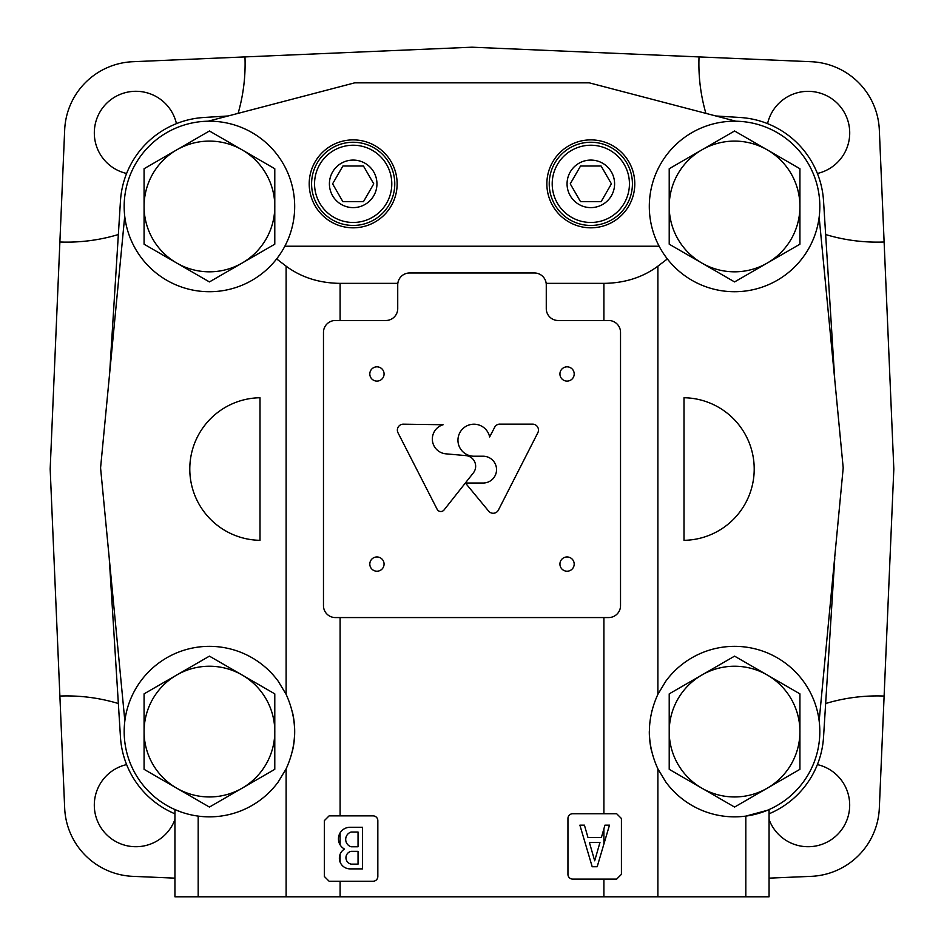 <?xml version="1.0" encoding="UTF-8"?>
<svg xmlns="http://www.w3.org/2000/svg" width="944" height="944" viewBox="0 0 944 944"><rect width="100%" height="100%" fill="white"/><g stroke="black" fill="none" stroke-linecap="round" stroke-linejoin="round"><path stroke-width="1.42" d="M274.787 244.189L274.787 168.728L242.112 149.86L209.426 130.992L144.078 168.728L144.078 244.189L209.426 281.926L274.787 244.189M144.078 206.465A65.348 65.348 0 0 1 242.112 149.86A65.348 65.348 0 0 1 242.112 263.057A65.348 65.348 0 0 1 144.078 206.465M799.922 244.189L799.922 168.728L734.574 130.992L669.213 168.728L669.213 244.189L701.888 263.057L734.574 281.926L799.922 244.189M669.213 206.465A65.348 65.348 0 0 1 767.248 149.86A65.348 65.348 0 0 1 767.248 263.057A65.348 65.348 0 0 1 669.213 206.465M799.922 769.325L799.922 693.864L767.248 674.995L734.574 656.139L669.213 693.864L669.213 769.325L701.888 788.193L734.574 807.061L799.922 769.325M669.213 731.6A65.348 65.348 0 0 1 767.248 674.995A65.348 65.348 0 0 1 767.248 788.193A65.348 65.348 0 0 1 669.213 731.6M274.787 769.325L274.787 693.864L242.112 674.995L209.426 656.139L144.078 693.864L144.078 769.325L209.426 807.061L274.787 769.325M144.078 731.6A65.348 65.348 0 0 1 242.112 674.995A65.348 65.348 0 0 1 242.112 788.193A65.348 65.348 0 0 1 144.078 731.6M665.768 681.249L657.885 694.324C646.569 719.127 646.569 743.978 657.885 768.876L665.768 781.939A85.255 85.255 0 0 0 791.686 794.895A85.255 85.255 0 0 0 791.686 668.305A85.255 85.255 0 0 0 665.768 681.249M819.156 217.144A85.255 85.255 0 0 0 739.919 121.375A85.255 85.255 0 0 0 649.307 206.465A85.255 85.255 0 0 0 729.216 291.554A85.255 85.255 0 0 0 819.156 217.144L843.204 467.894L819.156 720.909M667.373 258.927L657.885 266.173L657.885 694.324M683.999 397.743L683.999 540.322A71.296 71.296 0 0 0 754.209 469.026A71.296 71.296 0 0 0 683.999 397.743M276.627 258.927L286.115 266.173L286.115 694.324L278.232 681.249A85.255 85.255 0 0 0 152.314 668.305A85.255 85.255 0 0 0 152.314 794.895A85.255 85.255 0 0 0 278.232 781.939L286.115 768.876L286.115 896.8L174.935 896.8L174.935 809.563L180.965 811.958M124.844 720.909L100.571 467.905L124.726 216.152M260.001 540.322L260.001 397.743A71.296 71.296 0 0 0 189.791 469.026A71.296 71.296 0 0 0 260.001 540.322M603.9 617.565L603.9 813.74L616.668 813.74L621.423 818.495L621.423 874.345L616.668 879.1L603.9 879.1L603.9 896.8L286.115 896.8M767.519 810.235L769.065 809.563L769.065 896.8L603.9 896.8M546.175 283.365L603.9 283.365C624.751 283.117 642.746 277.383 657.885 266.173M329.114 815.876L373.081 815.876A4.755 4.755 0 0 1 377.836 820.631L377.836 876.48A4.755 4.755 0 0 1 373.081 881.236L329.114 881.236L324.358 876.48L324.358 820.631L329.114 815.876M286.115 266.173C301.254 277.383 319.249 283.117 340.1 283.365L340.1 320.5M286.115 694.324C297.431 719.21 297.431 744.061 286.115 768.876M397.825 283.365L340.1 283.365M603.9 813.74L572.701 813.74A4.755 4.755 0 0 0 567.946 818.495L567.946 874.345A4.755 4.755 0 0 0 572.701 879.1L603.9 879.1M124.171 206.465A85.255 85.255 0 0 0 284.84 246.231A85.255 85.255 0 0 0 229.911 123.699A85.255 85.255 0 0 0 124.171 206.465M292.428 751.105A85.255 85.255 0 0 0 292.439 712.13M651.962 710.513A85.255 85.255 0 0 0 651.572 712.083M649.307 731.565A85.255 85.255 0 0 0 651.561 751.058M767.189 810.365L745.819 816.112L745.819 896.8M181 811.982L174.935 809.563M735.86 121.21L589.316 82.848L354.684 82.848L208.14 121.21M309.207 183.844A43.967 43.967 0 0 0 375.157 221.923A43.967 43.967 0 0 0 375.157 145.777A43.967 43.967 0 0 0 309.207 183.844M546.859 183.844A43.967 43.967 0 0 0 612.809 221.923A43.967 43.967 0 0 0 612.809 145.777A43.967 43.967 0 0 0 546.859 183.844M659.16 246.231L284.84 246.231M620.527 605.682L620.527 332.382A11.883 11.883 0 0 0 608.644 320.5L558.152 320.5A11.883 11.883 0 0 1 546.269 308.617L546.269 284.852A11.883 11.883 0 0 0 534.387 272.969L409.613 272.969A11.883 11.883 0 0 0 397.731 284.852L397.731 308.617A11.883 11.883 0 0 1 385.848 320.5L335.356 320.5A11.883 11.883 0 0 0 323.473 332.382L323.473 605.682A11.883 11.883 0 0 0 335.356 617.565L608.644 617.565A11.883 11.883 0 0 0 620.527 605.682M498.42 510.055L537.797 432.824A5.935 5.935 0 0 0 532.711 424.139L500.19 424.139A5.758 5.758 0 0 0 494.668 427.278L489.641 436.978A16.013 16.013 0 0 0 471.776 424.352A16.013 16.013 0 0 0 457.993 441.344A16.013 16.013 0 0 0 474.03 456.223L483.139 456.223A13.405 13.405 0 0 1 496.544 469.628A13.405 13.405 0 0 1 483.139 483.033L465.439 483.033L488.626 511.105A5.888 5.888 0 0 0 498.42 510.055M444.069 509.937L473.345 472.909A10.703 10.703 0 0 0 465.628 455.586L445.839 453.828A14.856 14.856 0 0 1 443.102 424.753L403.147 424.175A5.935 5.935 0 0 0 398.038 432.859L437.143 509.276A4.13 4.13 0 0 0 444.069 509.937M369.812 373.966A7.127 7.127 0 0 0 380.503 380.149A7.127 7.127 0 0 0 380.503 367.794A7.127 7.127 0 0 0 369.812 373.966M369.812 564.087A7.127 7.127 0 0 0 380.503 570.259A7.127 7.127 0 0 0 380.503 557.916A7.127 7.127 0 0 0 369.812 564.087M559.934 564.087A7.127 7.127 0 0 0 570.624 570.259A7.127 7.127 0 0 0 570.624 557.916A7.127 7.127 0 0 0 559.934 564.087M559.934 373.966A7.127 7.127 0 0 0 570.624 380.149A7.127 7.127 0 0 0 570.624 367.794A7.127 7.127 0 0 0 559.934 373.966M597.186 866.734L609.482 825.15L604.951 825.15L601.375 837.564L587.994 837.564L584.419 825.15L579.887 825.15L592.195 866.734L597.186 866.734M603.9 844.03L603.9 828.82L604.951 825.15M594.685 860.798L599.971 842.437L589.398 842.437L594.685 860.798M362.567 868.881L362.567 827.286L350.012 827.286A11.588 11.588 0 0 0 344.501 849.057A10.691 10.691 0 0 0 350.082 868.881L362.567 868.881M340.1 854.344L340.1 862.025L340.1 854.344M340.1 832.868L340.1 844.868L340.1 832.868M358.047 864.126L358.047 851.346L351.097 851.346A6.537 6.537 0 0 0 351.097 864.126L358.047 864.126M351.097 846.78L358.047 846.78L358.047 832.042L351.097 832.042A7.729 7.729 0 0 0 351.097 846.78M567.061 183.844A23.765 23.765 0 0 0 602.709 204.435A23.765 23.765 0 0 0 602.709 163.265A23.765 23.765 0 0 0 567.061 183.844M570.247 183.844L580.536 201.674L601.116 201.674L611.405 183.844L601.116 166.026L580.536 166.026L570.247 183.844M552.205 183.844A38.621 38.621 0 0 0 610.131 217.297A38.621 38.621 0 0 0 610.131 150.403A38.621 38.621 0 0 0 552.205 183.844M549.231 183.844A41.583 41.583 0 0 0 611.618 219.869A41.583 41.583 0 0 0 611.618 147.83A41.583 41.583 0 0 0 549.231 183.844M329.409 183.844A23.765 23.765 0 0 0 365.057 204.435A23.765 23.765 0 0 0 365.057 163.265A23.765 23.765 0 0 0 329.409 183.844M332.595 183.844L342.884 201.674L363.464 201.674L373.753 183.844L363.464 166.026L342.884 166.026L332.595 183.844M314.553 183.844A38.621 38.621 0 0 0 372.479 217.297A38.621 38.621 0 0 0 372.479 150.403A38.621 38.621 0 0 0 314.553 183.844M311.591 183.844A41.583 41.583 0 0 0 373.966 219.869A41.583 41.583 0 0 0 373.966 147.83A41.583 41.583 0 0 0 311.591 183.844M715.835 115.97L740.167 117.493A89.114 89.114 0 0 1 823.534 200.86L834.767 379.866M109.646 373.34L120.466 200.86A89.114 89.114 0 0 1 203.833 117.493L228.165 115.97M174.935 813.799A89.114 89.114 0 0 1 120.466 737.193L109.233 558.199M834.767 558.199L823.534 737.193A89.114 89.114 0 0 1 769.065 813.799M825.646 703.528A178.239 178.239 0 0 1 884.115 696.058L893.826 469.026L879.324 129.894A71.296 71.296 0 0 0 811.132 61.714L472 47.2L244.968 56.911A178.239 178.239 0 0 1 238.1 113.374M244.968 56.911L132.868 61.714A71.296 71.296 0 0 0 64.676 129.894L50.174 469.026L59.885 696.058A178.239 178.239 0 0 1 118.354 703.528M59.885 696.058L64.676 808.17A71.296 71.296 0 0 0 132.868 876.351L174.935 878.144M126.614 764.593A41.583 41.583 0 0 0 128.62 846.072A41.583 41.583 0 0 0 174.935 819.475M176.445 123.64A41.583 41.583 0 0 0 94.317 132.927A41.583 41.583 0 0 0 126.614 173.472M769.065 819.475A41.583 41.583 0 0 0 839.31 832.608A41.583 41.583 0 0 0 817.386 764.593M817.386 173.472A41.583 41.583 0 0 0 811.215 91.462A41.583 41.583 0 0 0 767.555 123.64M769.065 878.144L811.132 876.351A71.296 71.296 0 0 0 879.324 808.17L884.115 696.058M884.115 241.994A178.239 178.239 0 0 1 825.646 234.537M705.9 113.374A178.239 178.239 0 0 1 699.032 56.911M118.354 234.537A178.239 178.239 0 0 1 59.885 241.994M657.885 768.876L657.885 896.8M603.9 283.365L603.9 320.5M340.1 617.565L340.1 815.876M340.1 881.236L340.1 896.8M198.181 816.112L198.181 896.8"/></g></svg>
